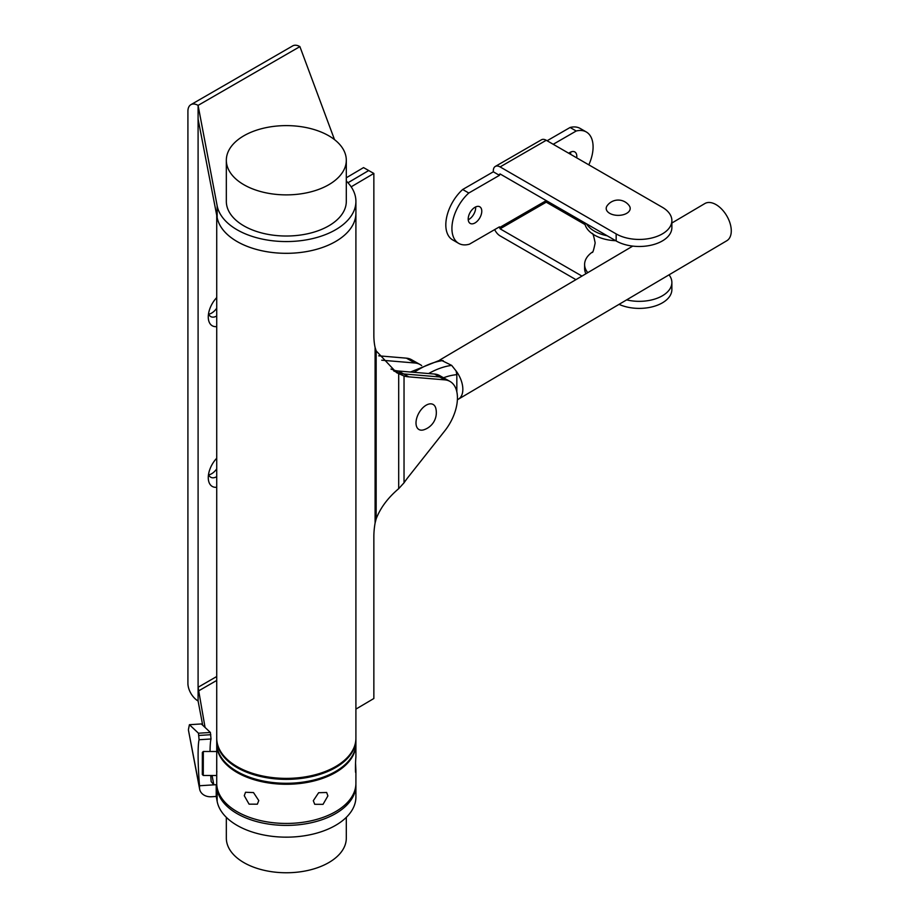 <?xml version="1.0" encoding="UTF-8"?>
<svg xmlns="http://www.w3.org/2000/svg" width="918" height="918" viewBox="0 0 918 918"><rect width="100%" height="100%" fill="white"/><g stroke="black" fill="none" stroke-linecap="round" stroke-linejoin="round"><path stroke-width="1.38" d="M208.776 314.151A12.003 6.931 120 0 0 211.668 313.061A12.003 6.931 120 0 0 216.728 308.196M208.776 474.801A12.003 6.931 120 0 0 211.668 473.722A12.003 6.931 120 0 0 216.728 468.857M205.058 727.446L198.093 687.272L198.093 119.099L217.153 217.52A69.584 40.174 0 0 0 237.119 241.549A69.584 40.174 0 0 0 312.946 250.258A69.584 40.174 0 0 0 355.909 213.148A69.584 40.174 180 0 1 286.324 253.322A69.584 40.174 180 0 1 216.728 213.148M198.093 119.099L198.093 105.386L217.153 205.77A69.584 40.174 0 0 0 237.119 229.798A69.584 40.174 0 0 0 312.946 238.508A69.584 40.174 0 0 0 355.909 201.386A69.584 40.174 0 0 0 346.304 181.03M199.654 789.193L188.442 730.143L199.516 787.713A12.003 9.742 169.2 0 0 199.654 789.193A12.003 9.742 169.2 0 0 211.45 796.755L216.212 796.445L217.153 801.368A69.584 40.174 0 0 0 237.119 825.397A69.584 40.174 0 0 0 312.946 834.106A69.584 40.174 0 0 0 355.909 796.985L355.909 785.234A69.584 40.174 180 0 1 312.946 822.344A69.584 40.174 180 0 1 237.119 813.646A69.584 40.174 180 0 1 217.153 789.606L216.212 784.695L213.825 784.844L211.174 781.608A38.395 3.42 -93.6 0 1 210.75 775.492M199.516 787.713L199.516 785.751A38.395 3.42 86.4 0 1 198.104 754.78A38.395 3.42 86.4 0 1 199.091 739.736L198.472 733.218L210.394 732.472L211.025 738.979A38.395 3.42 -93.6 0 0 210.038 751.498M199.516 785.751L213.825 784.844L212.058 775.492M198.472 733.218L189.418 724.704L201.34 723.946L210.394 732.472M216.212 796.445L216.212 784.695M334.508 139.616L299.899 46.611L198.093 105.386A14.401 8.308 -120 0 0 190.887 104.675A14.401 8.308 -120 0 0 187.915 111.262L187.915 683.359A14.401 8.308 -120 0 0 198.093 700.985L202.694 725.22M198.093 700.985L198.093 687.272L216.728 676.509M355.886 784.259A69.584 40.174 180 0 1 355.909 785.234M190.887 104.675L292.693 45.9A14.401 8.308 60 0 1 299.899 46.611M216.728 297.581A19.198 11.085 120 0 0 208.271 316.985A19.198 11.085 120 0 0 216.728 326.613M216.728 458.231A19.198 11.085 120 0 0 208.271 477.635A19.198 11.085 120 0 0 216.728 487.274M208.57 474.181A12.003 6.931 120 0 0 210.761 477.257A12.003 6.931 120 0 0 216.728 476.671M208.57 313.52A12.003 6.931 120 0 0 210.761 316.595A12.003 6.931 120 0 0 216.728 316.01M189.418 724.704L188.454 729.431M244.268 795.688L249.076 804.157L257.35 804.191L258.784 800.576L253.506 792.578L245.531 792.257L244.268 795.688M313.313 800.714L314.713 804.294L323.033 804.352L327.898 795.895L326.659 792.486L318.638 792.716L313.313 800.714M216.74 770.707L216.877 771.912M216.74 770.363L216.728 744.085A69.584 40.174 -0 0 0 286.175 784.27A69.584 40.174 -0 0 0 355.909 744.257A69.584 40.174 -0 0 0 355.909 744.085A69.584 40.174 -0 0 0 355.897 743.603M355.909 744.085L355.909 756.994C355.312 762.812 355.3 777.385 355.909 770.707L355.564 763.34M355.714 772.245L355.909 770.707M216.74 783.1A69.584 40.174 -0 0 0 216.728 783.272A69.584 40.174 -0 0 0 286.175 823.446A69.584 40.174 -0 0 0 355.909 783.444A69.584 40.174 -0 0 0 355.909 783.272A69.584 40.174 -0 0 0 355.909 783.1M216.74 738.703A69.584 40.174 0 0 0 216.728 739.197A69.584 40.174 0 0 0 237.119 767.597A69.584 40.174 0 0 0 312.946 776.307A69.584 40.174 0 0 0 355.909 739.197A69.584 40.174 0 0 0 355.897 738.703M216.728 739.197L216.728 743.11A69.584 40.174 0 0 0 237.119 771.522A69.584 40.174 0 0 0 312.946 780.231A69.584 40.174 0 0 0 355.909 743.11L355.909 739.197M355.909 709.109L373.856 698.506L373.856 536.64A71.983 41.103 -60.5 0 1 375.095 523.019L376.162 518.877C380.408 507.849 387.924 497.786 398.687 488.674L404.035 482.799A71.983 41.103 -60.5 0 1 408.774 476.385L444.84 430.771A35.997 20.552 119.5 0 0 449.958 381.406A35.997 20.552 119.5 0 0 444.84 379.868L408.774 376.85A71.983 41.103 -60.5 0 1 404.035 376.024L396.622 372.685L376.162 350.883L375.095 347.474A71.983 41.103 -60.5 0 1 373.856 335.299L373.856 173.433L351.169 186.824M390.976 369.047L395.073 370.516A71.983 41.103 119.5 0 0 398.446 371.021L434.524 374.039A35.997 20.552 -60.5 0 1 439.63 375.577L444.782 378.491A35.997 20.552 119.5 0 0 444.782 378.491A35.997 20.552 119.5 0 0 439.665 376.954L403.587 373.924A71.983 41.103 -60.5 0 1 400.214 373.419L393.719 370.929L398.894 373.11A71.983 41.103 119.5 0 0 403.622 373.936L439.699 376.965A35.997 20.552 -60.5 0 1 444.817 378.503L449.958 381.406M347.979 182.774L368.715 170.53L347.956 182.739M368.68 170.553L373.856 173.433M346.304 177.771L363.539 167.604L368.68 170.507M355.909 201.386L355.909 738.21A69.584 40.174 180 0 1 286.324 778.384A69.584 40.174 180 0 1 216.728 738.21L216.728 215.34M381.75 360.212L414.959 363A35.997 20.552 -60.5 0 1 420.077 364.538A35.997 20.552 -60.5 0 1 421.683 365.628M420.077 364.538L411.505 359.695A35.997 20.552 119.5 0 0 406.387 358.158L378.709 355.828M671.873 223.017L704.863 203.544A21.596 12.611 59.4 0 1 715.845 204.507A21.596 12.611 59.4 0 1 730.085 223.395A21.596 12.611 59.4 0 1 726.815 240.734L458.369 399.204A21.596 12.611 59.4 0 1 457.382 399.686M410.449 372.019L440.594 359.936L451.679 365.387L456.085 370.941A21.596 12.611 59.4 0 1 458.369 399.204M456.831 391.86L456.831 374.659A88.61 50.582 119.5 0 0 443.509 377.768M456.085 370.941L456.831 374.659M203.268 775.469L202.316 774.517L202.362 752.439L203.326 751.475L203.268 775.469L216.705 775.503L216.728 753.804M216.728 783.272L216.74 757.27M216.728 773.392L216.705 775.503M416.003 422.946A14.401 8.216 119.5 0 0 423.76 429.808A17.993 17.993 0 0 0 435.832 408.418A14.401 8.216 119.5 0 0 424.85 406.054A14.401 8.216 119.5 0 0 416.003 422.946M669.05 274.838A32.635 18.842 180 0 1 671.873 282.503A32.635 18.842 180 0 1 662.314 295.825A32.635 18.842 180 0 1 626.627 299.876M619.042 304.351A32.635 18.842 0 0 0 662.314 302.883A32.635 18.842 0 0 0 671.873 289.56L671.873 282.503M576.688 157.827A9.593 5.542 120 0 0 576.802 156.335A9.593 5.542 120 0 0 574.806 151.94A9.593 5.542 120 0 0 568.77 153.26M570.571 154.304A9.593 5.542 120 0 0 570.686 152.801A9.593 5.542 120 0 0 570.663 152.078M481.778 211.186A9.593 5.542 120 0 0 479.793 206.791A9.593 5.542 120 0 0 472.403 209.361A9.593 5.542 120 0 0 468.203 219.023A9.593 5.542 120 0 0 470.2 223.418A9.593 5.542 120 0 0 477.589 220.848A9.593 5.542 120 0 0 481.778 211.186M468.237 219.758A9.593 5.542 120 0 0 475.673 207.663A9.593 5.542 120 0 0 475.639 206.929M671.873 220.595A32.635 18.842 180 0 1 651.723 238.003A32.635 18.842 180 0 1 616.162 233.918L500.103 166.915A9.593 5.542 -120 0 0 495.307 166.433L541.459 139.788A9.593 5.542 60 0 1 546.256 140.27L662.314 207.273A32.635 18.842 180 0 1 671.873 220.595L671.873 227.641A32.635 18.842 -0 0 1 651.723 245.049A32.635 18.842 -0 0 1 616.162 240.964L500.103 173.961L499.426 175.338L468.8 193.021L462.683 189.498A32.635 18.842 120 0 0 445.815 224.899A32.635 18.842 120 0 0 452.574 239.839L458.679 243.373A32.635 18.842 120 0 0 469.442 244.177L499.426 226.861L500.103 228.823L546.256 202.178L545.579 200.216M468.8 193.021A32.635 18.842 120 0 0 451.92 228.433A32.635 18.842 120 0 0 458.679 243.373M588.817 164.838A32.635 18.842 120 0 0 586.327 131.985L580.222 128.463A32.635 18.842 120 0 0 570.101 127.476L576.206 131.01L553.21 144.287M586.327 131.985A32.635 18.842 120 0 0 576.206 131.01M570.101 127.476L547.105 140.752M499.426 175.338L493.322 171.804L462.683 189.498M493.322 171.804L493.322 170.828A9.593 5.542 -120 0 1 495.307 166.433M494.676 229.603A9.593 5.542 -120 0 0 500.103 235.88L575.93 279.646M546.256 202.178L585.064 224.589M581.966 276.089L500.103 228.823M587.75 272.669A33.599 19.393 180 0 1 584.605 264.476A33.599 19.393 180 0 1 592.34 252.094M585.913 273.759A33.599 19.393 180 0 1 584.605 268.4L584.605 264.476M607.177 235.777A33.599 19.393 180 0 1 586.464 223.82M615.726 240.723A33.599 19.393 180 0 1 593.361 234.434A33.599 19.393 180 0 1 584.697 222.799M607.085 205.827A12.003 6.931 0 0 0 609.713 213.343A12.003 6.931 0 0 0 624.837 214.215A12.003 6.931 0 0 0 629.312 205.827A13.598 13.598 0 0 0 607.085 205.827M309.251 128.245A59.991 34.632 180 0 1 346.304 160.248A59.991 34.632 180 0 1 263.386 192.252A59.991 34.632 180 0 1 226.333 160.248A59.991 34.632 180 0 1 309.251 128.245M346.304 160.248L346.304 201.386A59.991 34.632 180 0 1 263.386 233.39A59.991 34.632 180 0 1 226.333 201.386L226.333 160.248M226.333 817.353L226.333 838.134A59.991 34.632 0 0 0 243.901 862.622A59.991 34.632 0 0 0 309.274 870.126A59.991 34.632 0 0 0 346.304 838.134L346.304 817.353M217.153 217.52L217.153 205.77M217.153 801.368L217.153 789.606M211.025 738.979L199.091 739.736M198.896 735.456L210.819 734.698M216.728 680.433L198.426 691.002M375.095 347.474L375.095 523.019M376.162 350.883L376.162 518.877M398.687 373.798L398.687 488.674M404.035 376.024L404.035 482.799M408.774 376.85L403.622 373.936M444.84 379.868L439.699 376.965M439.665 376.954L434.524 374.039M403.587 373.924L398.446 371.021M414.959 363L406.387 358.158M443.107 360.544A95.805 54.701 119.5 0 0 414.121 372.329M428.603 373.546A95.805 54.701 -60.5 0 1 451.679 365.387M500.103 173.961L499.426 174.351M499.426 227.641L545.579 200.996M500.103 166.915L546.256 140.27M616.162 240.964L616.162 233.918M355.909 783.272L355.909 770.535M632.754 246.104L439.733 360.051M203.326 751.475L216.728 751.509M592.167 252.301C592.707 253.219 593.705 250.098 595.162 242.926C593.705 235.754 592.707 232.633 592.167 233.562"/></g></svg>
